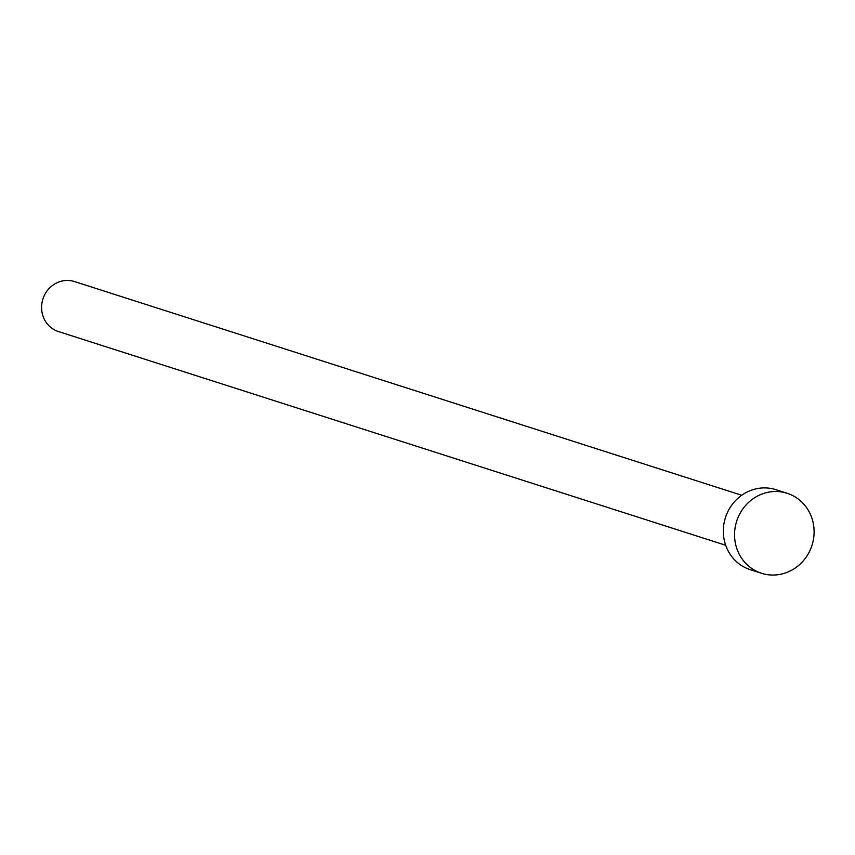 <?xml version="1.0" encoding="UTF-8"?>
<svg xmlns="http://www.w3.org/2000/svg" width="855" height="855" viewBox="0 0 855 855"><rect width="100%" height="100%" fill="white"/><g stroke="black" fill="none" stroke-linecap="round" stroke-linejoin="round"><path stroke-width="1.28" d="M725.692 545.266L58.439 331.548A26.248 24.71 -72.2 0 1 42.75 299.539A26.248 24.71 -72.2 0 1 73.466 281.252A26.248 24.71 -72.2 0 1 74.46 281.552L741.702 495.259M761.516 573.278L750.284 569.676A42.002 39.544 -72.2 0 1 725.179 518.451A42.002 39.544 -72.2 0 1 774.32 489.21A42.002 39.544 -72.2 0 1 775.902 489.68L787.145 493.282A42.002 39.544 -72.2 0 1 812.25 544.496A42.002 39.544 -72.2 0 1 763.109 573.748A42.002 39.544 -72.2 0 1 761.516 573.278A42.002 39.544 -72.2 0 1 736.412 522.052A42.002 39.544 -72.2 0 1 785.553 492.811A42.002 39.544 -72.2 0 1 787.145 493.282"/></g></svg>
